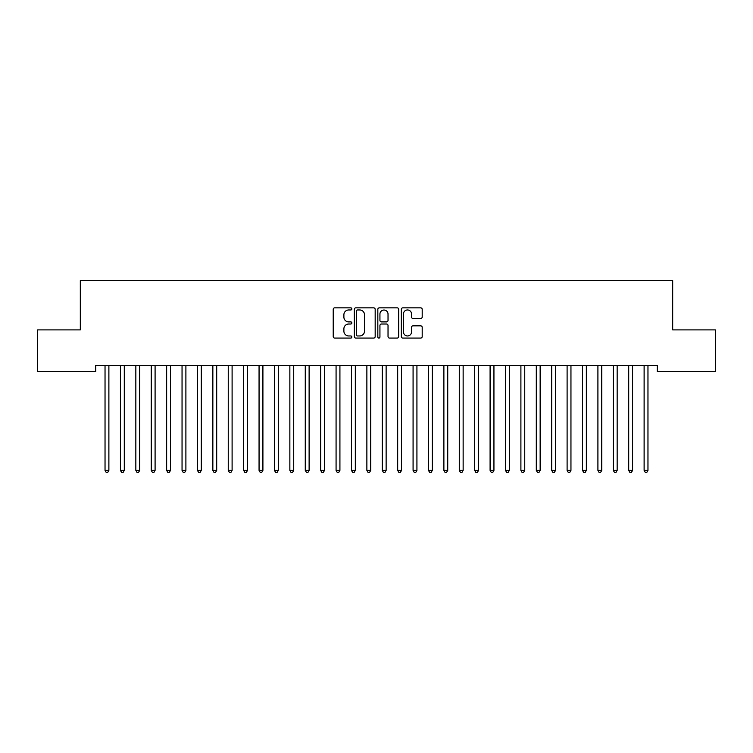 <?xml version="1.0" encoding="UTF-8"?>
<svg xmlns="http://www.w3.org/2000/svg" width="753" height="753" viewBox="0 0 753 753"><rect width="100%" height="100%" fill="white"/><g stroke="black" fill="none" stroke-linecap="round" stroke-linejoin="round"><path stroke-width="1.13" d="M351.858 308.899A1.054 1.054 0 0 0 350.794 307.845L334.737 307.845A1.515 1.515 0 0 0 333.221 309.351L333.221 336.572A1.515 1.515 0 0 0 334.737 338.078L350.794 338.078A1.054 1.054 0 0 0 351.858 337.024A1.054 1.054 0 0 0 350.794 335.96L348.724 335.96A4.838 4.838 0 0 1 343.886 331.122L343.886 328.854A4.838 4.838 0 0 1 348.724 324.016L350.794 324.016A1.054 1.054 0 0 0 351.858 322.962A1.054 1.054 0 0 0 350.794 321.908L348.724 321.908A4.838 4.838 0 0 1 343.886 317.069L343.886 314.801A4.838 4.838 0 0 1 348.724 309.963L350.794 309.963A1.054 1.054 0 0 0 351.858 308.899M420.682 318.5A1.515 1.515 0 0 0 422.198 316.994L422.198 309.351A1.515 1.515 0 0 0 420.682 307.845L402.846 307.845A1.515 1.515 0 0 0 401.33 309.351L401.33 336.572A1.515 1.515 0 0 0 402.846 338.078L420.682 338.078A1.515 1.515 0 0 0 422.198 336.572L422.198 327.348A1.515 1.515 0 0 0 420.682 325.833L413.049 325.833A1.515 1.515 0 0 0 411.533 327.348L411.533 331.922A4.047 4.047 0 0 1 407.495 335.96A4.047 4.047 0 0 1 403.448 331.922L403.448 314.001A4.047 4.047 0 0 1 407.495 309.963A4.047 4.047 0 0 1 411.533 314.001L411.533 316.994A1.515 1.515 0 0 0 413.049 318.5L420.682 318.5M657.284 365.318L95.716 365.318L95.716 371.483L37.65 371.483L37.65 329.889L80.317 329.889L80.317 280.605L672.683 280.605L672.683 329.889L715.35 329.889L715.35 371.483L657.284 371.483L657.284 365.318M375.173 309.351A1.515 1.515 0 0 0 373.667 307.845L355.83 307.845A1.515 1.515 0 0 0 354.315 309.351L354.315 336.572A1.515 1.515 0 0 0 355.83 338.078L373.667 338.078A1.515 1.515 0 0 0 375.173 336.572L375.173 309.351M379.333 307.845L397.17 307.845A1.515 1.515 0 0 1 398.685 309.351L398.685 336.572A1.515 1.515 0 0 1 397.17 338.078L389.536 338.078A1.515 1.515 0 0 1 388.03 336.572L388.03 325.531A1.515 1.515 0 0 0 386.515 324.016L381.451 324.016A1.515 1.515 0 0 0 379.936 325.531L379.936 337.024A1.054 1.054 0 0 1 378.881 338.078A1.054 1.054 0 0 1 377.827 337.024L377.827 309.351A1.515 1.515 0 0 1 379.333 307.845M357.487 309.963A1.054 1.054 0 0 0 356.433 311.017L356.433 334.906A1.054 1.054 0 0 0 357.487 335.96L359.68 335.96A4.838 4.838 0 0 0 364.518 331.122L364.518 314.801A4.838 4.838 0 0 0 359.68 309.963L357.487 309.963M388.03 314.076A4.047 4.047 0 0 0 383.983 310.038A4.047 4.047 0 0 0 379.936 314.076L379.936 320.392A1.515 1.515 0 0 0 381.451 321.908L386.515 321.908A1.515 1.515 0 0 0 388.03 320.392L388.03 314.076M104.921 365.544A1.544 1.544 -179.5 0 1 105.034 366.118A1.544 1.544 179.5 0 0 104.921 365.544L104.836 365.318M109.091 365.318L108.997 365.544A1.544 1.544 179.5 0 0 108.884 366.118L108.884 470.39L105.034 470.39L105.034 366.118M108.884 470.39L107.726 472.395L106.192 472.395L105.034 470.39M120.329 365.544A1.544 1.544 -179.5 0 1 120.433 366.118A1.544 1.544 179.5 0 0 120.329 365.544L120.235 365.318M135.728 365.544A1.544 1.544 -179.5 0 1 135.841 366.118A1.544 1.544 179.5 0 0 135.728 365.544L135.634 365.318M124.49 365.318L124.396 365.544A1.544 1.544 179.5 0 0 124.292 366.118L124.292 470.39L120.433 470.39L120.433 366.118M124.292 470.39L123.134 472.395L121.591 472.395L120.433 470.39M139.889 365.318L139.804 365.544A1.544 1.544 179.5 0 0 139.691 366.118L139.691 470.39L135.841 470.39L135.841 366.118M139.691 470.39L138.533 472.395L136.999 472.395L135.841 470.39M151.127 365.544A1.544 1.544 -179.5 0 1 151.24 366.118A1.544 1.544 179.5 0 0 151.127 365.544L151.042 365.318M166.535 365.544A1.544 1.544 -179.5 0 1 166.648 366.118A1.544 1.544 179.5 0 0 166.535 365.544L166.441 365.318M155.297 365.318L155.203 365.544A1.544 1.544 179.5 0 0 155.09 366.118L155.09 470.39L151.24 470.39L151.24 366.118M155.09 470.39L153.941 472.395L152.398 472.395L151.24 470.39M170.696 365.318L170.602 365.544A1.544 1.544 179.5 0 0 170.498 366.118L170.498 470.39L166.648 470.39L166.648 366.118M170.498 470.39L169.34 472.395L167.797 472.395L166.648 470.39M181.934 365.544A1.544 1.544 -179.5 0 1 182.047 366.118A1.544 1.544 179.5 0 0 181.934 365.544L181.84 365.318M186.095 365.318L186.01 365.544A1.544 1.544 179.5 0 0 185.897 366.118L185.897 470.39L182.047 470.39L182.047 366.118M185.897 470.39L184.739 472.395L183.205 472.395L182.047 470.39M197.333 365.544A1.544 1.544 -179.5 0 1 197.446 366.118A1.544 1.544 179.5 0 0 197.333 365.544L197.248 365.318M201.503 365.318L201.409 365.544A1.544 1.544 179.5 0 0 201.296 366.118L201.296 470.39L197.446 470.39L197.446 366.118M201.296 470.39L200.147 472.395L198.604 472.395L197.446 470.39M212.741 365.544A1.544 1.544 -179.5 0 1 212.854 366.118A1.544 1.544 179.5 0 0 212.741 365.544L212.647 365.318M228.14 365.544A1.544 1.544 -179.5 0 1 228.253 366.118A1.544 1.544 179.5 0 0 228.14 365.544L228.055 365.318M243.548 365.544A1.544 1.544 -179.5 0 1 243.652 366.118A1.544 1.544 179.5 0 0 243.548 365.544L243.454 365.318M258.947 365.544A1.544 1.544 -179.5 0 1 259.06 366.118A1.544 1.544 179.5 0 0 258.947 365.544L258.853 365.318M274.346 365.544A1.544 1.544 -179.5 0 1 274.459 366.118A1.544 1.544 179.5 0 0 274.346 365.544L274.261 365.318M289.754 365.544A1.544 1.544 -179.5 0 1 289.858 366.118A1.544 1.544 179.5 0 0 289.754 365.544L289.66 365.318M305.153 365.544A1.544 1.544 -179.5 0 1 305.266 366.118A1.544 1.544 179.5 0 0 305.153 365.544L305.059 365.318M320.552 365.544A1.544 1.544 -179.5 0 1 320.665 366.118A1.544 1.544 179.5 0 0 320.552 365.544L320.467 365.318M335.96 365.544A1.544 1.544 -179.5 0 1 336.073 366.118A1.544 1.544 179.5 0 0 335.96 365.544L335.866 365.318M216.902 365.318L216.817 365.544A1.544 1.544 179.5 0 0 216.704 366.118L216.704 470.39L212.854 470.39L212.854 366.118M216.704 470.39L215.546 472.395L214.003 472.395L212.854 470.39M232.31 365.318L232.216 365.544A1.544 1.544 179.5 0 0 232.103 366.118L232.103 470.39L228.253 470.39L228.253 366.118M232.103 470.39L230.945 472.395L229.411 472.395L228.253 470.39M247.709 365.318L247.615 365.544A1.544 1.544 179.5 0 0 247.502 366.118L247.502 470.39L243.652 470.39L243.652 366.118M247.502 470.39L246.353 472.395L244.81 472.395L243.652 470.39M263.108 365.318L263.023 365.544A1.544 1.544 179.5 0 0 262.91 366.118L262.91 470.39L259.06 470.39L259.06 366.118M262.91 470.39L261.752 472.395L260.209 472.395L259.06 470.39M278.516 365.318L278.422 365.544A1.544 1.544 179.5 0 0 278.309 366.118L278.309 470.39L274.459 470.39L274.459 366.118M278.309 470.39L277.151 472.395L275.617 472.395L274.459 470.39M293.915 365.318L293.821 365.544A1.544 1.544 179.5 0 0 293.717 366.118L293.717 470.39L289.858 470.39L289.858 366.118M293.717 470.39L292.559 472.395L291.016 472.395L289.858 470.39M309.314 365.318L309.229 365.544A1.544 1.544 179.5 0 0 309.116 366.118L309.116 470.39L305.266 470.39L305.266 366.118M309.116 470.39L307.958 472.395L306.424 472.395L305.266 470.39M324.722 365.318L324.628 365.544A1.544 1.544 179.5 0 0 324.515 366.118L324.515 470.39L320.665 470.39L320.665 366.118M324.515 470.39L323.366 472.395L321.823 472.395L320.665 470.39M340.121 365.318L340.027 365.544A1.544 1.544 179.5 0 0 339.923 366.118L339.923 470.39L336.073 470.39L336.073 366.118M339.923 470.39L338.765 472.395L337.222 472.395L336.073 470.39M351.359 365.544A1.544 1.544 -179.5 0 1 351.472 366.118A1.544 1.544 179.5 0 0 351.359 365.544L351.265 365.318M355.52 365.318L355.435 365.544A1.544 1.544 179.5 0 0 355.322 366.118L355.322 470.39L351.472 470.39L351.472 366.118M355.322 470.39L354.164 472.395L352.63 472.395L351.472 470.39M366.758 365.544A1.544 1.544 -179.5 0 1 366.871 366.118A1.544 1.544 179.5 0 0 366.758 365.544L366.673 365.318M370.928 365.318L370.834 365.544A1.544 1.544 179.5 0 0 370.721 366.118L370.721 470.39L366.871 470.39L366.871 366.118M370.721 470.39L369.572 472.395L368.029 472.395L366.871 470.39M382.166 365.544A1.544 1.544 -179.5 0 1 382.279 366.118A1.544 1.544 179.5 0 0 382.166 365.544L382.072 365.318M386.327 365.318L386.242 365.544A1.544 1.544 179.5 0 0 386.129 366.118L386.129 470.39L382.279 470.39L382.279 366.118M386.129 470.39L384.971 472.395L383.428 472.395L382.279 470.39M397.565 365.544A1.544 1.544 -179.5 0 1 397.678 366.118A1.544 1.544 179.5 0 0 397.565 365.544L397.48 365.318M401.735 365.318L401.641 365.544A1.544 1.544 179.5 0 0 401.528 366.118L401.528 470.39L397.678 470.39L397.678 366.118M401.528 470.39L400.37 472.395L398.836 472.395L397.678 470.39M412.973 365.544A1.544 1.544 -179.5 0 1 413.077 366.118A1.544 1.544 179.5 0 0 412.973 365.544L412.879 365.318M417.134 365.318L417.04 365.544A1.544 1.544 179.5 0 0 416.927 366.118L416.927 470.39L413.077 470.39L413.077 366.118M416.927 470.39L415.778 472.395L414.235 472.395L413.077 470.39M428.372 365.544A1.544 1.544 -179.5 0 1 428.485 366.118A1.544 1.544 179.5 0 0 428.372 365.544L428.278 365.318M432.533 365.318L432.448 365.544A1.544 1.544 179.5 0 0 432.335 366.118L432.335 470.39L428.485 470.39L428.485 366.118M432.335 470.39L431.177 472.395L429.634 472.395L428.485 470.39M443.771 365.544A1.544 1.544 -179.5 0 1 443.884 366.118A1.544 1.544 179.5 0 0 443.771 365.544L443.686 365.318M447.941 365.318L447.847 365.544A1.544 1.544 179.5 0 0 447.734 366.118L447.734 470.39L443.884 470.39L443.884 366.118M447.734 470.39L446.576 472.395L445.042 472.395L443.884 470.39M459.179 365.544A1.544 1.544 -179.5 0 1 459.283 366.118A1.544 1.544 179.5 0 0 459.179 365.544L459.085 365.318M463.34 365.318L463.246 365.544A1.544 1.544 179.5 0 0 463.142 366.118L463.142 470.39L459.283 470.39L459.283 366.118M463.142 470.39L461.984 472.395L460.441 472.395L459.283 470.39M474.578 365.544A1.544 1.544 -179.5 0 1 474.691 366.118A1.544 1.544 179.5 0 0 474.578 365.544L474.484 365.318M478.739 365.318L478.654 365.544A1.544 1.544 179.5 0 0 478.541 366.118L478.541 470.39L474.691 470.39L474.691 366.118M478.541 470.39L477.383 472.395L475.849 472.395L474.691 470.39M489.977 365.544A1.544 1.544 -179.5 0 1 490.09 366.118A1.544 1.544 179.5 0 0 489.977 365.544L489.892 365.318M494.147 365.318L494.053 365.544A1.544 1.544 179.5 0 0 493.94 366.118L493.94 470.39L490.09 470.39L490.09 366.118M493.94 470.39L492.791 472.395L491.248 472.395L490.09 470.39M505.385 365.544A1.544 1.544 -179.5 0 1 505.498 366.118A1.544 1.544 179.5 0 0 505.385 365.544L505.291 365.318M509.546 365.318L509.452 365.544A1.544 1.544 179.5 0 0 509.348 366.118L509.348 470.39L505.498 470.39L505.498 366.118M509.348 470.39L508.19 472.395L506.647 472.395L505.498 470.39M520.784 365.544A1.544 1.544 -179.5 0 1 520.897 366.118A1.544 1.544 179.5 0 0 520.784 365.544L520.69 365.318M524.945 365.318L524.86 365.544A1.544 1.544 179.5 0 0 524.747 366.118L524.747 470.39L520.897 470.39L520.897 366.118M524.747 470.39L523.589 472.395L522.055 472.395L520.897 470.39M536.183 365.544A1.544 1.544 -179.5 0 1 536.296 366.118A1.544 1.544 179.5 0 0 536.183 365.544L536.098 365.318M540.353 365.318L540.259 365.544A1.544 1.544 179.5 0 0 540.146 366.118L540.146 470.39L536.296 470.39L536.296 366.118M540.146 470.39L538.997 472.395L537.454 472.395L536.296 470.39M551.591 365.544A1.544 1.544 -179.5 0 1 551.704 366.118A1.544 1.544 179.5 0 0 551.591 365.544L551.497 365.318M555.752 365.318L555.667 365.544A1.544 1.544 179.5 0 0 555.554 366.118L555.554 470.39L551.704 470.39L551.704 366.118M555.554 470.39L554.396 472.395L552.853 472.395L551.704 470.39M566.99 365.544A1.544 1.544 -179.5 0 1 567.103 366.118A1.544 1.544 179.5 0 0 566.99 365.544L566.905 365.318M571.16 365.318L571.066 365.544A1.544 1.544 179.5 0 0 570.953 366.118L570.953 470.39L567.103 470.39L567.103 366.118M570.953 470.39L569.795 472.395L568.261 472.395L567.103 470.39M582.398 365.544A1.544 1.544 -179.5 0 1 582.502 366.118A1.544 1.544 179.5 0 0 582.398 365.544L582.304 365.318M586.559 365.318L586.465 365.544A1.544 1.544 179.5 0 0 586.352 366.118L586.352 470.39L582.502 470.39L582.502 366.118M586.352 470.39L585.203 472.395L583.66 472.395L582.502 470.39M597.797 365.544A1.544 1.544 -179.5 0 1 597.91 366.118A1.544 1.544 179.5 0 0 597.797 365.544L597.703 365.318M601.958 365.318L601.873 365.544A1.544 1.544 179.5 0 0 601.76 366.118L601.76 470.39L597.91 470.39L597.91 366.118M601.76 470.39L600.602 472.395L599.059 472.395L597.91 470.39M613.196 365.544A1.544 1.544 -179.5 0 1 613.309 366.118A1.544 1.544 179.5 0 0 613.196 365.544L613.111 365.318M617.366 365.318L617.272 365.544A1.544 1.544 179.5 0 0 617.159 366.118L617.159 470.39L613.309 470.39L613.309 366.118M617.159 470.39L616.001 472.395L614.467 472.395L613.309 470.39M628.604 365.544A1.544 1.544 -179.5 0 1 628.708 366.118A1.544 1.544 179.5 0 0 628.604 365.544L628.51 365.318M632.765 365.318L632.671 365.544A1.544 1.544 179.5 0 0 632.567 366.118L632.567 470.39L628.708 470.39L628.708 366.118M632.567 470.39L631.409 472.395L629.866 472.395L628.708 470.39M644.003 365.544A1.544 1.544 -179.5 0 1 644.116 366.118A1.544 1.544 179.5 0 0 644.003 365.544L643.909 365.318M648.164 365.318L648.079 365.544A1.544 1.544 179.5 0 0 647.966 366.118L647.966 470.39L644.116 470.39L644.116 366.118M647.966 470.39L646.808 472.395L645.274 472.395L644.116 470.39"/></g></svg>
